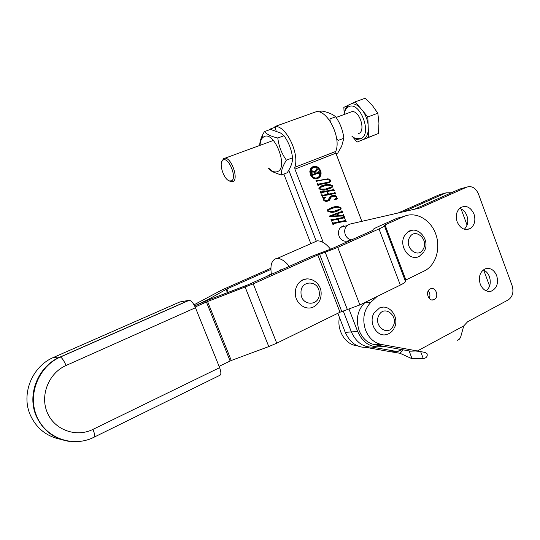 <?xml version="1.0" encoding="UTF-8"?>
<svg xmlns="http://www.w3.org/2000/svg" width="540" height="540" viewBox="0 0 540 540"><rect width="100%" height="100%" fill="white"/><g stroke="black" fill="none" stroke-linecap="round" stroke-linejoin="round"><path stroke-width="0.81" d="M428.24 290.918C430.09 293.227 430.414 295.731 429.199 298.418M430.205 288.934L430.488 288.806C435.8 286.342 439.519 297.135 434.201 299.545L433.748 299.74C428.45 301.968 424.933 291.256 430.205 288.934M377.042 296.507L370.994 302.144C363.825 309.771 362.023 319.14 365.6 330.237C368.921 338.148 374.173 342.887 381.355 344.453L419.823 351.398L425.277 352.519L427.059 353.768C427.653 356.13 426.674 357.689 424.116 358.445L412.094 358.763L399.985 353.268L390.974 351.81L397.366 351.601L401.301 349.508M365.182 302.332L364.541 302.926C357.419 310.473 355.631 319.727 359.174 330.703C362.462 338.519 367.666 343.204 374.794 344.75L410.582 351.175L417.413 350.953L463.739 325.944L467.579 321.793L508.235 299.903C512.636 296.804 513.938 292.072 512.143 285.721L478.427 193.9C475.673 187.866 471.764 185.605 466.709 187.13L420.1 207.941L349.65 224.147L346.882 225.673C344.655 228.11 344.129 231.1 345.296 234.644C346.646 237.782 348.786 239.504 351.709 239.807M343.42 225.821L340.666 227.333C338.459 229.743 337.932 232.7 339.086 236.203C341.071 240.347 343.953 241.927 347.733 240.948L350.791 240.219M459.581 208.379C462.922 209.399 465.358 211.842 466.904 215.716C468.632 221.272 467.762 225.781 464.306 229.244M473.999 214.056C475.889 220.577 474.586 225.437 470.084 228.643C464.63 230.789 460.323 228.548 457.171 221.92C455.315 215.669 456.469 210.884 460.634 207.569C466.25 205.011 470.705 207.171 473.999 214.056M483.273 269.912C486.061 271.067 488.113 273.314 489.409 276.656C491.204 282.643 490.138 287.381 486.202 290.864M496.699 275.656C498.683 283.169 496.895 288.326 491.326 291.128C486.479 292.174 482.787 289.852 480.242 284.162C478.278 276.925 479.912 271.816 485.136 268.839C490.178 267.455 494.033 269.723 496.699 275.656M461.086 208.933L467.066 225.113M483.698 270.094L489.598 286.051M398.183 212.983L439.466 194.677L446.067 192.847L451.44 192.746M446.067 192.847L403.475 211.768M372.607 347.2L397.366 351.601L402.172 349.663M339.437 317.385C336.676 329.926 344.999 344.021 355.975 345.613L357.521 345.883M366.383 347.456L390.974 351.81M466.709 187.13L459.682 189.074L414.43 209.25M457.191 340.349L459.155 339.39L460.526 337.527L463.739 325.944M383.083 307.179L379.546 307.928L373.93 313.193C368.125 322.866 377.156 337.736 386.748 334.463C389.846 333.578 392.256 331.628 393.984 328.61M281.583 269.804L280.537 269.838L278.816 271.04M289.339 266.341C284.965 261.023 280.901 258.39 277.155 258.437L276.122 258.586C271.715 260.118 270.115 265.181 271.323 273.78L271.944 274.111M266.645 276.473L271.323 273.78M330.581 249.237C325.937 243.486 321.503 240.685 317.27 240.847L316.19 241.022M60.642 439.317C46.589 436.435 36.491 428.375 30.355 415.139C20.743 393.971 32.285 366.12 53.642 357.372L179.854 301.961L189.263 300.274C191.39 300.726 193.455 303.217 195.46 307.746L219.625 367.652C221.346 372.438 221.258 375.064 219.382 375.543L94.594 436.928M270.898 269.433L226.874 288.961L207.482 299.882L194.609 305.876L209.453 299.538L247.712 284.931L311.735 256.338L331.405 248.893L372.35 230.573L373.133 230.128L373.052 229.595C373.127 229.149 374.922 228.137 378.425 226.557L397.13 218.201L403.866 216.472C415.598 211.14 430.306 219.294 435.605 233.624C441.065 247.887 436.016 265.194 424.514 270.864L405.891 279.976L385.034 224.897L403.866 216.472M403.475 216.574L397.13 218.201M195.143 307.004L207.562 301.509L253.247 283.858L317.824 254.968L337.75 247.428L379.013 228.926C382.617 227.293 384.419 226.26 384.426 225.835L384.271 225.329L385.034 224.897M219.098 366.343L231.262 360.49L268.778 346.586L276.743 343.19L340.011 312.221L359.89 304.931L400.329 285.079C403.859 283.311 405.574 282.076 405.466 281.367L405.175 280.496L405.891 279.976M412.439 230.256L407.828 231.944L404.534 235.717C398.149 246.179 410.117 262.346 419.533 256.156L424.062 251.654M337.844 313.281L345.242 332.357C350.44 343.643 358.297 348.557 368.807 347.099M283.858 174.069L310.844 243.662M269.332 129.83L269.798 129.181L275.177 127.251M269.798 129.181L270.014 129.587M349.076 309.292L357.649 331.479L351.371 331.925C356.623 343.332 364.547 348.307 375.131 346.835C364.547 348.307 356.623 343.332 351.371 331.925L343.298 311.067L351.371 331.925L345.242 332.357M288.806 170.208L316.285 241.279L288.772 170.275M313.153 167.501L310.838 169.31L310.459 174.569C312.026 177.734 314.233 178.855 317.095 177.93M319.869 170.843C317.324 166.617 314.51 166.03 311.425 169.074L311.04 174.339C313.517 178.49 316.291 179.132 319.376 176.256L319.869 170.843M310.318 174.629C313.187 179.449 316.42 180.198 320.004 176.87C321.212 175.001 321.401 172.901 320.584 170.559C317.621 165.632 314.341 164.957 310.75 168.52L309.825 171.423L310.318 174.629M317.399 178.794L319.41 177.1C320.612 175.23 320.807 173.124 319.99 170.789C318.371 167.373 315.974 165.996 312.809 166.651M327.915 182.311L329.906 181.481L330.028 180.38L326.653 179.24L317.486 180.947L316.521 181.791L315.968 180.34L317.405 180.738L326.518 179.044C328.104 178.585 329.468 179.024 330.615 180.347L330.372 181.865L328.097 182.939L318.917 184.667L318.526 185.409L317.959 185.517L317.243 183.654L318.681 184.052L328.725 182.122M321.692 191.903L332.762 189.763L333.7 188.919L334.409 190.769L333.011 190.377L327.483 191.45L328.509 194.123L334.031 193.043L334.955 192.2L335.664 194.049L334.253 193.657L323.197 195.824L322.252 196.675L321.536 194.819L322.961 195.203L327.949 194.231L326.923 191.558L321.928 192.524L320.976 193.374L320.26 191.511L321.692 191.903L321.098 192.112L332.485 189.857M327.49 210.836L327.794 209.507L333.437 207.07C336.218 206.105 338.81 206.422 341.213 208.022L340.794 209.392L335.246 211.788C332.485 212.76 329.9 212.443 327.49 210.836M332.377 219.699L343.339 217.377L344.27 216.526L344.972 218.356L343.589 217.991L338.114 219.152L339.134 221.812L344.601 220.644L345.519 219.787L346.221 221.616L344.824 221.251L333.875 223.594L333.49 224.343L332.93 224.458L332.222 222.615L333.639 222.98L338.58 221.927L337.554 219.267L332.613 220.313L331.668 221.177L330.959 219.328L332.377 219.699L331.769 219.868L342.934 217.499M361.847 221.339L335.873 153.198L335.752 151.436C341.537 138.139 327.908 110.153 316.42 111.645L275.022 126.495C285.984 125.253 299.903 154.001 294.752 167.333L294.921 169.128L323.271 242.507M382.941 346.214L381.598 346.558C370.933 348.05 362.948 343.022 357.649 331.479M341.071 212.463L337.797 213.644L338.607 215.757L341.786 215.568L343.548 214.643L344.189 216.317L342.542 215.98L329.886 216.574L329.306 216.081L341.084 211.761L341.53 210.931L342.083 210.816L342.779 212.625L341.071 212.463L337.797 213.644M332.788 196.155L331.155 197.147L329.522 200.219L327.368 201.211C325.715 201.65 324.331 201.157 323.217 199.726L323.231 198.187L322.495 197.849L325.674 197.113L323.973 198.565L323.818 199.712L326.909 200.637L328.226 200.003L329.724 197.012L332.492 195.554C334.24 195.021 335.732 195.473 336.96 196.911L336.92 198.376L337.689 198.821L333.896 199.908L336.076 198.335L336.386 196.978L332.788 196.155M318.924 188.548L319.113 187.38L324.911 184.862C327.713 183.931 330.325 184.282 332.748 185.909L332.485 187.09L326.727 189.601C323.946 190.539 321.347 190.188 318.924 188.548M274.982 126.495L276.129 130.984M343.73 216.675L344.27 216.526M343.805 217.1L344.162 218.025M337.574 219.301L338.114 219.152M338.506 221.947L339.134 221.812M338.519 221.981L344.601 220.644M344.979 219.935L345.519 219.787M345.053 220.361L345.411 221.285M333.68 223.648L332.782 224.06M332.87 224.303L333.416 224.154M332.235 222.649L332.782 222.494M332.309 222.838L332.856 222.683M332.39 223.06L333.639 222.98M333.031 223.148L338.58 221.927M332.404 220.374L331.519 220.786M331.614 221.022L332.154 220.874M330.973 219.368L331.519 219.213M331.047 219.557L331.594 219.402M331.135 219.78L331.769 219.868M337.939 215.784L338.607 215.757M338 215.933L341.786 215.568M341.179 215.75L342.218 215.528M343.015 214.799L343.548 214.643M343.055 215.143L343.426 216.101M341.55 210.971L342.083 210.816M341.591 211.316L341.989 212.355M341.003 212.483L340.457 212.645M337.264 213.813L330.527 216.243L338.013 215.764L337.264 213.813L331.135 216.068L338.013 215.764M330.527 216.243L331.135 216.068M330.588 216.284L331.196 216.108M331.148 207.671L333.437 207.07M332.829 207.259C335.293 206.523 337.743 206.644 340.166 207.623M340.673 208.184L341.213 208.022M340.666 208.535L340.18 209.574L336.771 211.417M330.676 208.669L327.409 210.485M327.807 211.316L334.28 211.16L337.298 210.398M328.05 210.722C330.257 211.734 332.532 211.815 334.888 210.978L340.436 208.913L340.659 208.13C338.438 207.097 336.123 207.023 333.713 207.9L328.226 209.898L328.05 210.722L327.517 210.884M332.154 196.357L330.548 197.343L329.852 198.619L330.453 198.416M329.852 198.619L328.921 200.414L327.908 201.083M322.677 197.87L325.674 197.113M325.073 197.316L325.917 197.296M325.316 197.498L323.129 199.382M323.291 199.888L323.818 199.712M324.162 200.806L326.909 200.637M326.309 200.833L327.051 200.603M331.317 195.892L332.492 195.554M331.891 195.75L335.651 196.209M336.42 197.087L336.96 196.911M336.427 197.687L336.312 198.572L336.92 198.376M336.312 198.572L337.048 199.004M333.173 189.101L333.7 188.919M333.227 189.486L333.585 190.418M326.95 191.632L327.483 191.45M327.881 194.251L328.509 194.123M327.908 194.326L334.031 193.043M334.429 192.382L334.955 192.2M334.49 192.773L334.847 193.705M322.603 196.027L322.11 196.317M322.204 196.56L322.738 196.378M321.563 194.893L322.097 194.71M321.638 195.082L322.171 194.9M321.725 195.304L322.961 195.203M322.367 195.406L327.949 194.231M321.334 192.726L320.841 193.016M320.935 193.259L321.469 193.077M320.294 191.592L320.828 191.403M320.369 191.781L320.902 191.599M320.456 192.011L321.098 192.112M321.779 185.72L324.911 184.862M324.31 185.078L331.614 185.463M332.215 186.097L332.748 185.909M332.208 186.394L331.884 187.299L329.184 188.987M321.145 186.766L318.85 188.264M319.316 189.108L325.775 188.993L329.65 187.994M319.484 188.447C321.705 189.486 324 189.601 326.376 188.784L332.039 186.705L332.188 186.017C329.954 184.957 327.625 184.849 325.188 185.693L319.599 187.704L318.958 188.629M316.899 181.163L316.386 181.427M316.46 181.629L316.994 181.433M316.001 180.434L316.535 180.232M316.096 180.677L316.629 180.482M316.177 180.88L327.443 179.152M330.075 180.542L330.615 180.347M330.115 181.001L329.771 182.081L328.826 182.77M318.323 184.882L317.817 185.159M317.905 185.375L318.438 185.186M317.277 183.742L317.804 183.546M317.358 183.965L317.891 183.769M317.439 184.174L318.681 184.052M318.087 184.262L327.314 182.527M312.694 174.474L315.043 173.543L314.685 172.625L312.788 171.686L312.086 172.22L312.086 173.752L312.694 174.474L312.14 174.683M312.086 172.22L312.788 171.686M318.175 173.131L312.417 175.412L312.977 175.196L312.66 176.04L311.708 173.563L311.654 171.457L312.39 170.883L314.631 171.815L316.859 169.398L316.798 168.669L317.52 169.763L314.955 172.53L315.306 173.435L317.905 172.409L318.215 171.565L318.971 173.536L318.175 173.131L312.977 175.196M317.864 172.422L318.141 173.144M316.75 169.526L316.926 169.992L314.624 172.483M312.113 171.018L313.726 171.599M316.926 169.992L317.52 169.763M314.273 171.95L314.631 171.815M194.029 304.817L221.967 289.913L270.898 268.245M306.997 278.883L303.149 279.767L299.768 281.968C296.71 284.931 295.218 288.765 295.292 293.456C295.346 304.162 306.963 311.695 314.685 306.221C318.978 303.284 321.131 298.991 321.151 293.348M260.071 145.159C260.226 141.912 261.023 139.482 262.447 137.862L263.898 136.735C274.327 130.329 288.88 167.954 277.439 171.605C275.656 172.314 273.652 171.956 271.431 170.525L268.495 168.008M268.083 168.169L272.228 171.619L281.259 175.075C281.023 170.957 282.737 165.996 286.389 160.178L292.538 157.829C291.607 149.749 288.765 142.378 284.006 135.736L280.49 132.968L270.52 129.404L264.391 131.605L262.521 135.074C260.665 138.861 259.74 142.263 259.74 145.274M286.389 160.178C281.597 153.502 278.741 146.111 277.81 138.004C271.337 136.539 266.861 134.406 264.391 131.605M284.006 135.736L277.81 138.004M292.538 157.829C292.646 160.893 291.762 164.349 289.872 168.21L287.3 172.726L281.259 175.075M319.046 111.956L321.712 110.997C326.72 111.962 330.696 113.386 333.646 115.27L335.691 116.802C340.207 123.282 342.92 130.43 343.838 138.26L338.067 140.461L336.582 138.179M330.264 121.507L329.879 118.935L335.691 116.802M343.838 138.26L341.611 146.387L337.75 153.083L336.076 153.731M223.148 160.029C218.18 161.953 223.486 179.449 229.419 180.9L231.356 180.873C237.398 178.868 229.102 157.113 223.357 159.935L223.148 160.029M221.758 161.636L223.722 158.483L224.951 158.213C231.647 157.673 239.024 179.712 232.841 181.636L230.688 181.663L228.913 180.697M358.425 133.643L358.702 133.535C366.026 131.139 359.775 110.538 351.999 111.618L349.873 112.394M344.135 114.338C344.588 111.308 345.661 109.067 347.355 107.602L348.604 106.792C359.91 100.325 372.823 134.663 360.652 138.692L354.915 138.254L351.871 136.148M352.688 136.836L356.994 142.101L368.577 137.315L367.821 116.951L355.205 101.837L343.852 107.379L344.189 113.974M344.453 112.712C344.979 109.418 346.16 106.967 348.017 105.361L348.064 105.32M361.294 140.326L356.4 139.421L353.12 137.167M355.205 101.837L365.202 98.226L372.296 105.388L377.825 113.211L378.945 123.113L378.452 133.495L356.994 142.101M367.821 116.951L377.825 113.211M368.577 137.315L378.452 133.495M350.885 103.95C353.788 103.403 356.798 104.585 359.924 107.487M368.3 129.722C367.949 134.163 366.572 137.302 364.169 139.138M363.056 111.24C365.735 115.277 367.416 119.752 368.111 124.666M374.794 344.75L381.355 344.453M364.541 302.926L370.994 302.144M355.975 345.613L356.846 345.573M412.094 358.763L409.097 350.906M423.279 358.54L420.62 351.547M399.985 353.268L403.265 349.859M378.959 315.212C372.944 325.546 387.828 337.163 393.032 326.322C398.939 316.123 384.318 304.445 378.959 315.212M270.999 273.922L271.62 274.252M69.437 441.416C54.095 439.013 43.072 430.643 36.355 416.306C26.507 394.578 38.313 365.985 60.149 357.021L188.966 300.294M53.642 357.372L60.365 357.041L189.263 300.274M195.46 307.746L66.083 365.486C48.836 372.964 39.751 395.267 47.297 412.621C54.581 430.09 76.262 437.744 92.961 429.388L219.625 367.652M66.083 365.486C63.916 360.626 62.012 357.811 60.365 357.041C38.772 366.356 27.277 394.483 36.774 416.36C45.947 438.399 73.177 447.856 93.933 437.252C95.269 437.076 94.946 434.457 92.961 429.388M276.743 343.19L253.247 283.858M340.011 312.221L317.824 254.968M405.175 280.496L384.271 225.329M405.466 281.367L384.426 225.835M400.329 285.079L379.013 228.926M359.89 304.931L337.75 247.428M347.47 309.798L325.256 252.335M341.779 311.533L319.606 254.266M268.778 346.586L245.194 287.179M231.262 360.49L207.562 301.509M230.121 360.976L206.408 301.982M409.583 237.526C403.772 247.381 418.264 259.436 423.286 249.048C428.983 239.315 414.747 227.212 409.583 237.526M335.873 153.198L294.921 169.128M335.752 151.436L294.752 167.333M342.725 217.553L343.339 217.377M334.28 211.16L334.888 210.978M332.154 189.972L332.762 189.763M325.775 188.993L326.376 188.784M316.811 180.954L317.405 180.738M325.917 179.26L326.518 179.044M226.874 288.961L228.238 292.383M207.482 299.882L207.623 300.247M226.071 289.352L227.407 292.7M301.003 293.132C301.124 306.659 320.315 306.443 319.288 293.099C319.248 279.774 300.098 279.625 301.003 293.132M470.084 228.643L465.871 229.541M491.326 291.128L488.565 291.445M346.882 225.673L340.666 227.333M425.108 352.478L427.059 353.768M419.823 351.398L415.402 351.014M433.748 299.74L432 299.936M394.342 327.908C399.863 317.621 389.543 303.413 379.546 307.928M277.155 258.437L317.27 240.847M424.521 250.776C430.421 239.679 417.569 224.836 407.828 231.944M310.838 169.31L311.425 169.074M319.41 177.1L320.004 176.87M316.42 111.645L275.022 126.495M333.45 223.783L332.843 223.952M332.188 220.502L331.58 220.678M340.794 209.392L340.18 209.574M328.226 209.898L327.625 210.08M331.155 197.147L330.548 197.343M329.522 200.219L328.921 200.414M323.973 198.565L323.379 198.767M322.751 196.034L322.151 196.236M321.476 192.74L320.882 192.942M332.485 187.09L331.884 187.299M319.599 187.704L319.005 187.913M317 181.163L316.406 181.379M330.372 181.865L329.771 182.081M318.445 184.889L317.851 185.105M312.815 175.318L312.437 175.466M321.145 293.173C321.138 281.704 307.584 274.421 299.768 281.968M271.431 170.525L272.228 171.619M262.447 137.862L262.521 135.074M229.419 180.9L230.688 181.663M354.915 138.254L356.4 139.421M347.355 107.602L348.017 105.361M224.951 158.213L273.382 140.447M336.123 117.443L351.999 111.618M223.357 159.935L223.958 158.382"/></g></svg>
